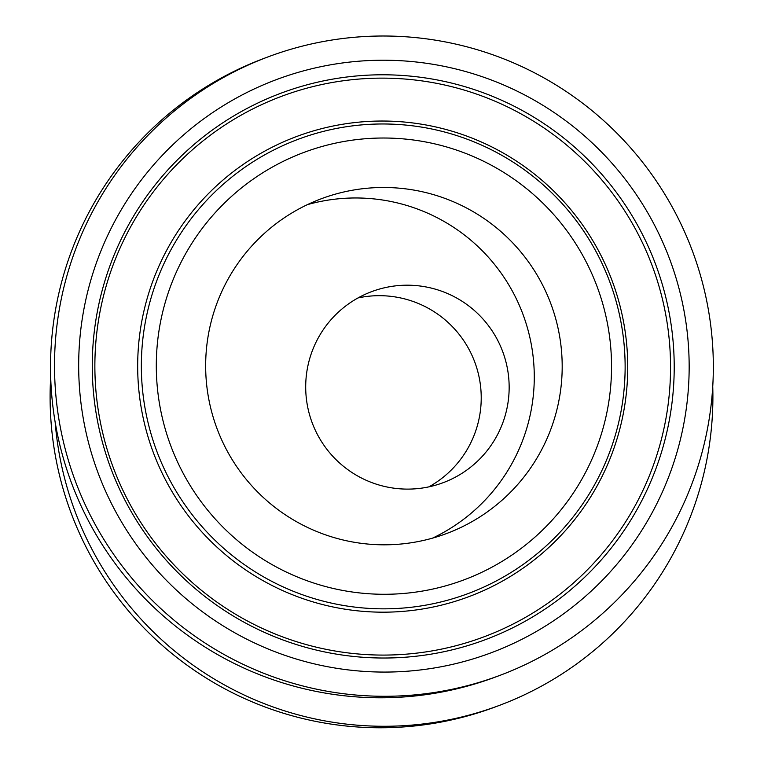 <?xml version="1.0" encoding="UTF-8"?>
<svg xmlns="http://www.w3.org/2000/svg" width="764" height="764" viewBox="0 0 764 764"><rect width="100%" height="100%" fill="white"/><g stroke="black" fill="none" stroke-linecap="round" stroke-linejoin="round"><path stroke-width="1.15" d="M712.745 386.508A330.268 329.294 -110.6 0 1 712.879 400.823A330.268 329.294 -110.6 0 1 499.599 705.315A330.268 329.294 -110.6 0 1 55.151 422.11M499.599 705.315L495.616 706.815A330.268 329.294 -110.6 0 1 50.691 377.273M358.001 297.941A101.994 101.688 -110.6 0 1 428.938 486.84M205.669 363.616A178.728 178.203 -110.6 0 1 321.09 198.831A178.728 178.203 -110.6 0 1 550.749 303.499A178.728 178.203 -110.6 0 1 446.759 533.473A178.728 178.203 -110.6 0 1 205.669 363.616M713.309 370.836A330.268 329.294 -110.6 0 1 500.028 675.328A330.268 329.294 -110.6 0 1 75.655 481.912A330.268 329.294 -110.6 0 1 267.82 56.966A330.268 329.294 -110.6 0 1 713.309 370.836M500.028 675.328L496.046 676.828A330.268 329.294 -110.6 0 1 71.673 483.402A330.268 329.294 -110.6 0 1 263.838 58.465L267.82 56.966M432.577 538.123A178.728 178.203 69.4 0 0 534.265 379.164A178.728 178.203 69.4 0 0 366.032 198.268A178.728 178.203 69.4 0 0 307.357 204.656M509.149 388.599A101.994 101.688 69.4 0 0 371.571 291.667A101.994 101.688 69.4 0 0 305.705 385.705A101.994 101.688 69.4 0 0 443.282 482.638A101.994 101.688 69.4 0 0 509.149 388.599M381.131 594.258A228.216 227.538 -110.6 0 1 188.202 249.293A228.216 227.538 -110.6 0 1 582.426 254.899A228.216 227.538 -110.6 0 1 381.131 594.258M380.281 608.812A242.522 241.806 69.4 0 0 625.114 369.843A242.522 241.806 69.4 0 0 386.202 123.997A242.522 241.806 69.4 0 0 141.369 362.967A242.522 241.806 69.4 0 0 380.281 608.812M385.705 121.056A245.664 244.938 -110.6 0 1 627.721 370.091A245.664 244.938 -110.6 0 1 379.708 612.155A245.664 244.938 -110.6 0 1 137.692 363.12A245.664 244.938 -110.6 0 1 385.705 121.056M387.663 60.251A306.039 305.132 69.4 0 0 117.723 515.337A306.039 305.132 69.4 0 0 646.382 522.853A306.039 305.132 69.4 0 0 387.663 60.251M386.804 74.815A291.733 290.874 -110.6 0 1 674.192 370.54A291.733 290.874 -110.6 0 1 379.679 657.995A291.733 290.874 -110.6 0 1 92.291 362.27A291.733 290.874 -110.6 0 1 386.804 74.815M386.231 78.157A288.582 287.732 -110.6 0 1 670.525 370.693A288.582 287.732 -110.6 0 1 379.183 655.054A288.582 287.732 -110.6 0 1 94.889 362.508A288.582 287.732 -110.6 0 1 386.231 78.157"/></g></svg>
